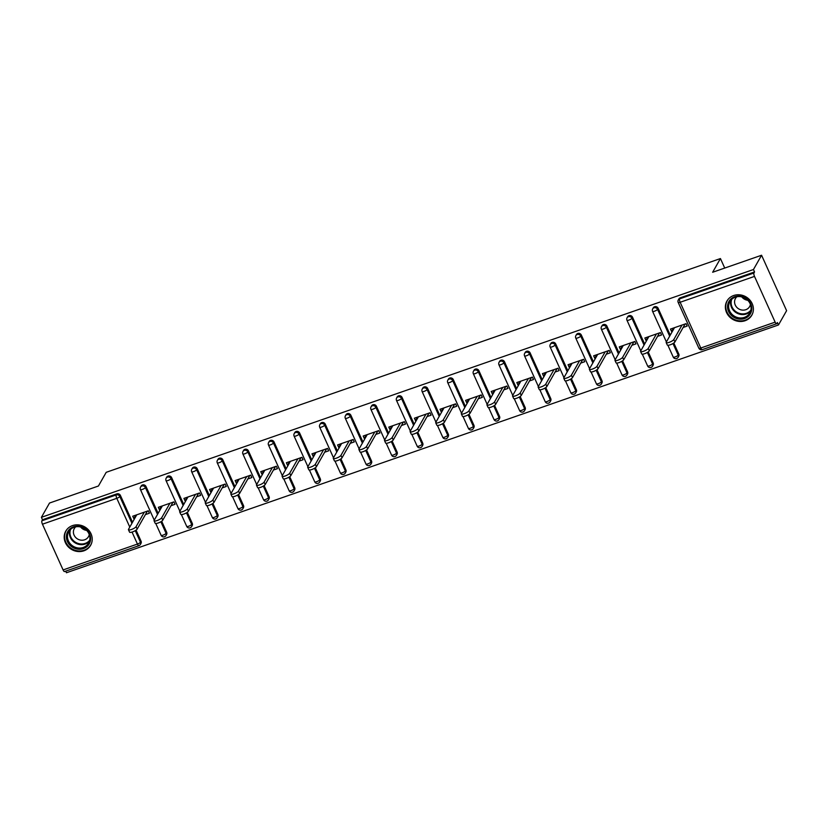 <?xml version="1.0" encoding="UTF-8"?>
<svg xmlns="http://www.w3.org/2000/svg" width="828" height="828" viewBox="0 0 828 828"><rect width="100%" height="100%" fill="white"/><g stroke="black" fill="none" stroke-linecap="round" stroke-linejoin="round"><path stroke-width="1.24" d="M83.897 550.817A14.304 13.051 -150.4 0 0 90.645 545.279A14.304 13.051 -150.4 0 0 88.41 529.837A14.304 13.051 -150.4 0 0 72.512 525.604A14.304 13.051 -150.4 0 0 65.764 531.152A14.304 13.051 -150.4 0 0 68.01 546.583A14.304 13.051 -150.4 0 0 83.897 550.817M745.076 320.726A14.304 13.051 -150.4 0 0 751.824 315.189A14.304 13.051 -150.4 0 0 749.578 299.746A14.304 13.051 -150.4 0 0 733.691 295.513A14.304 13.051 -150.4 0 0 726.943 301.061A14.304 13.051 -150.4 0 0 729.178 316.493A14.304 13.051 -150.4 0 0 745.076 320.726M64.739 571.382A2.753 0.88 -109.2 0 1 64.553 571.558A2.753 0.88 -109.2 0 1 63.094 569.933L42.445 524.196A2.753 0.88 -109.2 0 1 41.897 520.791L42.497 519.746L41.4 517.324L49.514 503.041L98.428 486.015L106.212 472.312L720.432 258.553L712.66 272.257L761.574 255.241L786.6 310.676L778.486 324.959L777.388 322.537L776.799 323.582A2.753 0.88 70.8 0 1 776.612 323.758L702.247 349.633A2.753 0.88 70.8 0 1 700.788 348.019L775.143 322.133A2.753 0.88 70.8 0 0 776.612 323.758M65.702 571.154L66.426 572.759L778.486 324.959M148.419 510.99L147.115 511.207M136.579 515.109L135.637 515.44L133.826 518.639L134.767 518.307M174.025 502.078L172.731 502.296M162.184 506.198L161.253 506.529L159.431 509.727L160.373 509.396M199.631 493.167L198.337 493.384M187.801 497.286L186.859 497.618L185.037 500.816L185.979 500.485M225.237 484.256L223.943 484.473M213.407 488.375L212.465 488.706L210.643 491.904L211.585 491.573M250.843 475.344L249.549 475.562M239.013 479.464L238.071 479.795L236.249 482.993L237.191 482.662M276.449 466.433L275.155 466.65M264.618 470.552L263.677 470.884L261.855 474.082L262.797 473.751M302.054 457.522L300.761 457.739M290.224 461.641L289.282 461.972L287.461 465.17L288.403 464.839M327.66 448.621L326.367 448.828M315.83 452.73L314.888 453.061L313.067 456.259L314.009 455.928M353.266 439.709L351.972 439.916M341.436 443.818L340.494 444.15L338.673 447.348L339.615 447.016M378.872 430.798L377.578 431.005M367.042 434.907L366.1 435.238L364.279 438.436L365.22 438.105M404.478 421.887L403.184 422.094M392.648 426.006L391.706 426.327L389.895 429.525L390.826 429.194M430.084 412.975L428.79 413.182M418.254 417.095L417.312 417.415L415.501 420.614L416.443 420.282M455.7 404.064L454.396 404.271M443.86 408.183L442.918 408.504L441.107 411.702L442.048 411.371M481.306 395.153L480.002 395.36M469.466 399.272L468.524 399.593L466.713 402.791L467.654 402.46M506.912 386.241L505.608 386.448M495.072 390.361L494.13 390.681L492.318 393.88L493.26 393.548M532.518 377.33L531.214 377.537M520.677 381.449L519.736 381.77L517.924 384.968L518.866 384.647M558.124 368.419L556.82 368.626M546.283 372.538L545.341 372.859L543.53 376.057L544.472 375.736M583.73 359.507L582.426 359.714M571.889 363.627L570.947 363.947L569.136 367.146L570.078 366.825M609.336 350.596L608.031 350.803M597.495 354.715L596.553 355.036L594.742 358.234L595.684 357.913M634.941 341.685L633.637 341.892M623.101 345.804L622.159 346.125L620.348 349.323L621.29 349.002M660.547 332.773L659.243 332.98M648.707 336.892L647.765 337.213L645.954 340.411L646.896 340.091M724.728 268.055L720.432 258.553M754.494 276.397L680.14 302.272A2.753 0.88 70.8 0 1 679.602 298.877A2.753 2.515 -150.4 0 0 678.298 299.943L678.898 298.898A2.753 2.515 29.6 0 1 680.192 297.832L679.602 298.877L753.956 272.992A2.753 0.88 70.8 0 0 754.494 276.397L775.143 322.133M680.192 297.832L754.546 271.957L753.459 269.524L761.574 255.241M753.956 272.992L754.546 271.957M686.153 323.862L684.86 324.069M674.313 327.981L673.371 328.302L671.56 331.5L672.502 331.179M41.4 517.324L753.459 269.524M671.56 331.5L670.463 329.078L686.06 323.655L687.157 326.077L683.131 327.474M42.497 519.746L116.852 493.871A2.753 2.515 29.6 0 1 120.412 495.444L132.521 522.271M136.071 530.137L141.06 541.181A2.753 2.515 29.6 0 1 140.988 543.396L140.398 544.441A2.753 2.515 -150.4 0 0 140.47 542.226L141.06 541.181M166.666 532.269A2.753 2.515 29.6 0 1 166.594 534.484L166.004 535.53A2.753 2.515 -150.4 0 0 166.076 533.315L166.666 532.269L161.677 521.226M146.018 486.533L145.417 487.578A2.753 2.515 29.6 0 0 141.867 486.005A2.753 2.515 -150.4 0 0 140.563 487.071L141.164 486.026A2.753 2.515 29.6 0 1 146.018 486.533L158.127 513.36M192.272 523.358A2.753 2.515 29.6 0 1 192.199 525.573L191.61 526.618A2.753 2.515 -150.4 0 0 191.682 524.403L192.272 523.358L187.294 512.315M171.624 477.621L171.023 478.667A2.753 2.515 29.6 0 0 167.473 477.094A2.753 2.515 -150.4 0 0 166.169 478.16L166.77 477.114A2.753 2.515 29.6 0 1 171.624 477.621L183.733 504.449M217.878 514.447A2.753 2.515 29.6 0 1 217.805 516.662L217.215 517.707A2.753 2.515 -150.4 0 0 217.288 515.492L217.878 514.447L212.899 503.403M197.23 468.71L196.64 469.755A2.753 2.515 29.6 0 0 193.079 468.182A2.753 2.515 -150.4 0 0 191.775 469.248L192.375 468.203A2.753 2.515 29.6 0 1 197.23 468.71L209.339 495.537M243.484 505.535A2.753 2.515 29.6 0 1 243.411 507.75L242.821 508.796A2.753 2.515 -150.4 0 0 242.894 506.581L243.484 505.535L238.505 494.492M222.835 459.799L222.246 460.844A2.753 2.515 29.6 0 0 218.685 459.271A2.753 2.515 -150.4 0 0 217.391 460.337L217.981 459.292A2.753 2.515 29.6 0 1 222.835 459.799L234.945 486.626M269.09 496.624A2.753 2.515 29.6 0 1 269.028 498.839L268.427 499.884A2.753 2.515 -150.4 0 0 268.5 497.669L269.09 496.624L264.111 485.581M248.441 450.887L247.851 451.933A2.753 2.515 29.6 0 0 244.291 450.36A2.753 2.515 -150.4 0 0 242.997 451.426L243.587 450.38A2.753 2.515 29.6 0 1 248.441 450.887L260.551 477.715M294.696 487.713A2.753 2.515 29.6 0 1 294.633 489.928L294.033 490.973A2.753 2.515 -150.4 0 0 294.106 488.758L294.696 487.713L289.717 476.669M274.047 441.976L273.457 443.021A2.753 2.515 29.6 0 0 269.897 441.448A2.753 2.515 -150.4 0 0 268.603 442.514L269.193 441.469A2.753 2.515 29.6 0 1 274.047 441.976L286.157 468.803M320.301 478.801A2.753 2.515 29.6 0 1 320.239 481.016L319.639 482.062A2.753 2.515 -150.4 0 0 319.711 479.847L320.301 478.801L315.323 467.758M299.653 433.065L299.063 434.11A2.753 2.515 29.6 0 0 295.503 432.537A2.753 2.515 -150.4 0 0 294.209 433.603L294.799 432.558A2.753 2.515 29.6 0 1 299.653 433.065L311.763 459.892M345.907 469.89A2.753 2.515 29.6 0 1 345.845 472.105L345.245 473.15A2.753 2.515 -150.4 0 0 345.317 470.935L345.907 469.89L340.929 458.857M325.259 424.153L324.669 425.199A2.753 2.515 29.6 0 0 321.109 423.625A2.753 2.515 -150.4 0 0 319.815 424.692L320.405 423.646A2.753 2.515 29.6 0 1 325.259 424.153L337.369 450.981M371.513 460.979A2.753 2.515 29.6 0 1 371.451 463.194L370.851 464.239A2.753 2.515 -150.4 0 0 370.923 462.024L371.513 460.979L366.535 449.946M350.865 415.242L350.275 416.287A2.753 2.515 29.6 0 0 346.715 414.714A2.753 2.515 -150.4 0 0 345.421 415.78L346.011 414.735A2.753 2.515 29.6 0 1 350.865 415.242L362.974 442.069M397.119 452.067A2.753 2.515 29.6 0 1 397.057 454.282L396.457 455.328A2.753 2.515 -150.4 0 0 396.529 453.113L397.119 452.067L392.141 441.034M376.471 406.331L375.881 407.376A2.753 2.515 29.6 0 0 372.321 405.803A2.753 2.515 -150.4 0 0 371.027 406.869L371.617 405.823A2.753 2.515 29.6 0 1 376.471 406.331L388.58 433.158M422.735 443.156A2.753 2.515 29.6 0 1 422.663 445.371L422.073 446.416A2.753 2.515 -150.4 0 0 422.135 444.201L422.735 443.156L417.747 432.123M402.077 397.419L401.487 398.465A2.753 2.515 29.6 0 0 397.926 396.891A2.753 2.515 -150.4 0 0 396.633 397.957L397.223 396.912A2.753 2.515 29.6 0 1 402.077 397.419L414.186 424.246M448.341 434.245A2.753 2.515 29.6 0 1 448.269 436.459L447.679 437.505A2.753 2.515 -150.4 0 0 447.741 435.29L448.341 434.245L443.353 423.211M427.683 388.508L427.093 389.553A2.753 2.515 29.6 0 0 423.532 387.98A2.753 2.515 -150.4 0 0 422.239 389.046L422.829 388.001A2.753 2.515 29.6 0 1 427.683 388.508L439.792 415.335M473.947 425.333A2.753 2.515 29.6 0 1 473.875 427.548L473.285 428.594A2.753 2.515 -150.4 0 0 473.347 426.379L473.947 425.333L468.959 414.3M453.289 379.597L452.699 380.642A2.753 2.515 29.6 0 0 449.138 379.069A2.753 2.515 -150.4 0 0 447.844 380.135L448.434 379.089A2.753 2.515 29.6 0 1 453.289 379.597L465.408 406.424M499.553 416.422A2.753 2.515 29.6 0 1 499.481 418.637L498.891 419.682A2.753 2.515 -150.4 0 0 498.953 417.467L499.553 416.422L494.564 405.389M478.894 370.685L478.305 371.731A2.753 2.515 29.6 0 0 474.744 370.157A2.753 2.515 -150.4 0 0 473.45 371.223L474.04 370.188A2.753 2.515 29.6 0 1 478.894 370.685L491.014 397.512M525.159 407.511A2.753 2.515 29.6 0 1 525.087 409.725L524.497 410.771A2.753 2.515 -150.4 0 0 524.559 408.556L525.159 407.511L520.17 396.477M504.5 361.774L503.91 362.819A2.753 2.515 29.6 0 0 500.35 361.246A2.753 2.515 -150.4 0 0 499.056 362.312L499.646 361.277A2.753 2.515 29.6 0 1 504.5 361.774L516.62 388.601M550.765 398.599A2.753 2.515 29.6 0 1 550.692 400.814L550.102 401.859A2.753 2.515 -150.4 0 0 550.175 399.645L550.765 398.599L545.776 387.566M530.106 352.863L529.516 353.908A2.753 2.515 29.6 0 0 525.966 352.335A2.753 2.515 -150.4 0 0 524.662 353.401L525.252 352.366A2.753 2.515 29.6 0 1 530.106 352.863L542.226 379.69M576.371 389.688A2.753 2.515 29.6 0 1 576.298 391.903L575.708 392.948A2.753 2.515 -150.4 0 0 575.781 390.733L576.371 389.688L571.382 378.655M555.723 343.951L555.122 344.997A2.753 2.515 29.6 0 0 551.572 343.423A2.753 2.515 -150.4 0 0 550.268 344.489L550.858 343.454A2.753 2.515 29.6 0 1 555.723 343.951L567.832 370.778M601.977 380.776A2.753 2.515 29.6 0 1 601.904 382.991L601.314 384.037A2.753 2.515 -150.4 0 0 601.387 381.822L601.977 380.776L596.988 369.743M581.328 335.04L580.728 336.085A2.753 2.515 29.6 0 0 577.178 334.512A2.753 2.515 -150.4 0 0 575.874 335.578L576.474 334.543A2.753 2.515 29.6 0 1 581.328 335.04L593.438 361.867M627.583 371.865A2.753 2.515 29.6 0 1 627.51 374.08L626.92 375.125A2.753 2.515 -150.4 0 0 626.993 372.91L627.583 371.865L622.594 360.832M606.934 326.128L606.334 327.174A2.753 2.515 29.6 0 0 602.784 325.611A2.753 2.515 -150.4 0 0 601.48 326.667L602.08 325.632A2.753 2.515 29.6 0 1 606.934 326.128L619.044 352.956M653.188 362.954A2.753 2.515 29.6 0 1 653.116 365.169L652.526 366.214A2.753 2.515 -150.4 0 0 652.599 363.999L653.188 362.954L648.2 351.921M632.54 317.217L631.94 318.262A2.753 2.515 29.6 0 0 628.39 316.7A2.753 2.515 -150.4 0 0 627.086 317.755L627.686 316.72A2.753 2.515 29.6 0 1 632.54 317.217L644.65 344.044M678.794 354.042A2.753 2.515 29.6 0 1 678.722 356.257L678.132 357.303A2.753 2.515 -150.4 0 0 678.204 355.088L678.794 354.042L673.806 343.009M658.146 308.306L657.546 309.351A2.753 2.515 29.6 0 0 653.996 307.788A2.753 2.515 -150.4 0 0 652.692 308.854L653.292 307.809A2.753 2.515 29.6 0 1 658.146 308.306L670.256 335.133M657.525 336.385L661.551 334.988L660.454 332.566L644.857 337.99L645.954 340.411M631.919 345.297L635.945 343.899L634.848 341.478L619.251 346.901L620.348 349.323M606.313 354.208L610.34 352.811L609.242 350.389L593.645 355.812L594.742 358.234M580.707 363.119L584.723 361.722L583.636 359.3L568.039 364.724L569.136 367.146M555.102 372.031L559.117 370.633L558.031 368.212L542.433 373.635L543.53 376.057M529.496 380.942L533.511 379.545L532.425 377.123L516.827 382.546L517.924 384.968M503.89 389.853L507.906 388.456L506.819 386.034L491.221 391.458L492.318 393.88M478.284 398.765L482.3 397.368L481.213 394.946L465.615 400.369L466.713 402.791M452.678 407.676L456.694 406.279L455.597 403.857L440.01 409.28L441.107 411.702M427.072 416.587L431.088 415.19L429.991 412.768L414.404 418.192L415.501 420.614M401.466 425.499L405.482 424.102L404.385 421.68L388.798 427.103L389.895 429.525M375.86 434.41L379.876 433.013L378.779 430.591L363.192 436.014L364.279 438.436M350.254 443.322L354.27 441.924L353.173 439.492L337.586 444.926L338.673 447.348M324.638 452.233L328.664 450.836L327.567 448.403L311.98 453.837L313.067 456.259M299.032 461.144L303.058 459.747L301.961 457.315L286.374 462.748L287.461 465.17M273.426 470.056L277.452 468.658L276.355 466.226L260.768 471.66L261.855 474.082M247.82 478.967L251.847 477.57L250.749 475.137L235.152 480.571L236.249 482.993M222.214 487.878L226.241 486.481L225.144 484.049L209.546 489.483L210.643 491.904M196.609 496.79L200.635 495.392L199.538 492.96L183.94 498.394L185.037 500.816M171.003 505.701L175.029 504.304L173.932 501.871L158.334 507.305L159.431 509.727M145.397 514.612L149.423 513.215L148.326 510.783L132.728 516.217L133.826 518.639M674.489 327.681L666.261 342.161A4.223 1.076 -24.3 0 0 666.188 342.585A4.223 1.076 -24.3 0 0 669.831 342.109A4.223 1.076 -24.3 0 0 673.816 339.532L682.034 325.052M673.816 339.532L674.903 341.964A4.223 1.076 155.7 0 1 670.928 344.531A4.223 1.076 155.7 0 1 667.285 345.007L666.188 342.585M674.903 341.964L684.953 324.276M648.883 336.592L640.655 351.072A4.223 1.076 -24.3 0 0 640.582 351.496A4.223 1.076 -24.3 0 0 644.225 351.02A4.223 1.076 -24.3 0 0 648.21 348.443L656.428 333.963M648.21 348.443L649.297 350.875A4.223 1.076 155.7 0 1 645.322 353.442A4.223 1.076 155.7 0 1 641.679 353.918L640.582 351.496M649.297 350.875L659.347 333.187M623.277 345.504L615.049 359.983A4.223 1.076 -24.3 0 0 614.976 360.408A4.223 1.076 -24.3 0 0 618.62 359.932A4.223 1.076 -24.3 0 0 622.604 357.354L630.822 342.875M622.604 357.354L623.691 359.787A4.223 1.076 155.7 0 1 619.706 362.353A4.223 1.076 155.7 0 1 616.073 362.83L614.976 360.408M623.691 359.787L633.73 342.099M597.671 354.415L589.443 368.895A4.223 1.076 -24.3 0 0 589.37 369.319A4.223 1.076 -24.3 0 0 593.014 368.843A4.223 1.076 -24.3 0 0 596.988 366.266L605.216 351.786M596.988 366.266L598.085 368.698A4.223 1.076 155.7 0 1 594.1 371.265A4.223 1.076 155.7 0 1 590.467 371.741L589.37 369.319M598.085 368.698L608.125 351.01M572.065 363.326L563.837 377.806A4.223 1.076 -24.3 0 0 563.764 378.23A4.223 1.076 -24.3 0 0 567.408 377.754A4.223 1.076 -24.3 0 0 571.382 375.177L579.61 360.697M571.382 375.177L572.479 377.609A4.223 1.076 155.7 0 1 568.494 380.176A4.223 1.076 155.7 0 1 564.862 380.652L563.764 378.23M572.479 377.609L582.519 359.921M546.459 372.238L538.231 386.717A4.223 1.076 -24.3 0 0 538.159 387.142A4.223 1.076 -24.3 0 0 541.802 386.666A4.223 1.076 -24.3 0 0 545.776 384.089L554.004 369.609M545.776 384.089L546.873 386.521A4.223 1.076 155.7 0 1 542.889 389.088A4.223 1.076 155.7 0 1 539.256 389.564L538.159 387.142M546.873 386.521L556.913 368.833M727.615 305.48A12.379 11.302 29.6 0 1 740.946 296.227A12.379 11.302 29.6 0 1 751.731 309.713A12.379 11.302 29.6 0 1 738.4 318.977A12.379 11.302 29.6 0 1 727.615 305.48M751.027 309.237A11.468 10.464 -150.4 0 0 743.089 297.283A11.468 10.464 -150.4 0 0 729.892 301.609A11.468 10.464 -150.4 0 0 728.692 305.315A11.468 10.464 -150.4 0 0 736.63 317.259A11.468 10.464 -150.4 0 0 749.826 312.932A11.468 10.464 -150.4 0 0 751.027 309.237M750.427 304.466A8.166 7.452 29.6 0 1 749.661 306.546A8.166 7.452 29.6 0 1 740.263 309.62A8.166 7.452 29.6 0 1 734.612 301.113A8.166 7.452 29.6 0 1 735.471 298.484A8.166 7.452 29.6 0 1 736.858 296.755M728.143 299.312A14.211 12.969 -150.4 0 0 727.315 300.585A14.211 12.969 -150.4 0 0 725.835 305.17A14.211 12.969 -150.4 0 0 735.668 319.981A14.211 12.969 -150.4 0 0 752.041 314.619A14.211 12.969 -150.4 0 0 752.704 313.253M747.767 300.285A8.166 7.452 29.6 0 1 741.816 296.9M66.447 535.571A12.379 11.302 29.6 0 1 79.778 526.318A12.379 11.302 29.6 0 1 90.562 539.804A12.379 11.302 29.6 0 1 77.232 549.067A12.379 11.302 29.6 0 1 66.447 535.571M89.859 539.328A11.468 10.464 -150.4 0 0 81.92 527.374A11.468 10.464 -150.4 0 0 68.724 531.7A11.468 10.464 -150.4 0 0 67.523 535.405A11.468 10.464 -150.4 0 0 75.462 547.349A11.468 10.464 -150.4 0 0 88.658 543.023A11.468 10.464 -150.4 0 0 89.859 539.328M89.258 534.557A8.166 7.452 29.6 0 1 88.492 536.637A8.166 7.452 29.6 0 1 79.095 539.711A8.166 7.452 29.6 0 1 73.444 531.203A8.166 7.452 29.6 0 1 74.303 528.574A8.166 7.452 29.6 0 1 75.69 526.846M66.975 529.402A14.211 12.969 -150.4 0 0 66.147 530.676A14.211 12.969 -150.4 0 0 64.656 535.261A14.211 12.969 -150.4 0 0 74.499 550.071A14.211 12.969 -150.4 0 0 90.863 544.71A14.211 12.969 -150.4 0 0 91.525 543.344M86.598 530.375A8.166 7.452 29.6 0 1 80.647 526.991M520.853 381.149L512.625 395.629A4.223 1.076 -24.3 0 0 512.553 396.053A4.223 1.076 -24.3 0 0 516.196 395.577A4.223 1.076 -24.3 0 0 520.17 393L528.399 378.52M520.17 393L521.267 395.432A4.223 1.076 155.7 0 1 517.283 397.999A4.223 1.076 155.7 0 1 513.65 398.475L512.553 396.053M521.267 395.432L531.307 377.744M495.247 390.06L487.019 404.54A4.223 1.076 -24.3 0 0 486.947 404.964A4.223 1.076 -24.3 0 0 490.58 404.488A4.223 1.076 -24.3 0 0 494.564 401.911L502.793 387.432M494.564 401.911L495.661 404.343A4.223 1.076 155.7 0 1 491.677 406.91A4.223 1.076 155.7 0 1 488.044 407.386L486.947 404.964M495.661 404.343L505.701 386.655M469.631 398.972L461.413 413.451A4.223 1.076 -24.3 0 0 461.341 413.876A4.223 1.076 -24.3 0 0 464.974 413.4A4.223 1.076 -24.3 0 0 468.959 410.823L477.187 396.343M468.959 410.823L470.056 413.255A4.223 1.076 155.7 0 1 466.071 415.822A4.223 1.076 155.7 0 1 462.438 416.298L461.341 413.876M470.056 413.255L480.095 395.567M444.025 407.883L435.807 422.363A4.223 1.076 -24.3 0 0 435.735 422.787A4.223 1.076 -24.3 0 0 439.368 422.311A4.223 1.076 -24.3 0 0 443.353 419.734L451.581 405.254M443.353 419.734L444.45 422.166A4.223 1.076 155.7 0 1 440.465 424.733A4.223 1.076 155.7 0 1 436.832 425.209L435.735 422.787M444.45 422.166L454.489 404.478M418.419 416.794L410.202 431.274A4.223 1.076 -24.3 0 0 410.129 431.698A4.223 1.076 -24.3 0 0 413.762 431.222A4.223 1.076 -24.3 0 0 417.747 428.645L425.975 414.166M417.747 428.645L418.844 431.077A4.223 1.076 155.7 0 1 414.859 433.644A4.223 1.076 155.7 0 1 411.226 434.12L410.129 431.698M418.844 431.077L428.883 413.389M392.814 425.706L384.596 440.185A4.223 1.076 -24.3 0 0 384.523 440.61A4.223 1.076 -24.3 0 0 388.156 440.134A4.223 1.076 -24.3 0 0 392.141 437.557L400.369 423.077M392.141 437.557L393.238 439.989A4.223 1.076 155.7 0 1 389.253 442.556A4.223 1.076 155.7 0 1 385.62 443.032L384.523 440.61M393.238 439.989L403.277 422.301M367.208 434.617L358.979 449.097A4.223 1.076 -24.3 0 0 358.917 449.521A4.223 1.076 -24.3 0 0 362.55 449.045A4.223 1.076 -24.3 0 0 366.535 446.468L374.763 431.988M366.535 446.468L367.632 448.89A4.223 1.076 155.7 0 1 363.647 451.467A4.223 1.076 155.7 0 1 360.014 451.943L358.917 449.521M367.632 448.89L377.671 431.212M341.602 443.529L333.373 458.008A4.223 1.076 -24.3 0 0 333.311 458.433A4.223 1.076 -24.3 0 0 336.944 457.956A4.223 1.076 -24.3 0 0 340.929 455.379L349.157 440.9M340.929 455.379L342.026 457.801A4.223 1.076 155.7 0 1 338.041 460.378A4.223 1.076 155.7 0 1 334.398 460.854L333.311 458.433M342.026 457.801L352.066 440.123M315.996 452.44L307.768 466.92A4.223 1.076 -24.3 0 0 307.705 467.344A4.223 1.076 -24.3 0 0 311.338 466.868A4.223 1.076 -24.3 0 0 315.323 464.291L323.551 449.811M315.323 464.291L316.42 466.713A4.223 1.076 155.7 0 1 312.435 469.29A4.223 1.076 155.7 0 1 308.792 469.766L307.705 467.344M316.42 466.713L326.46 449.035M290.39 461.351L282.162 475.831A4.223 1.076 -24.3 0 0 282.1 476.255A4.223 1.076 -24.3 0 0 285.732 475.779A4.223 1.076 -24.3 0 0 289.717 473.202L297.945 458.722M289.717 473.202L290.814 475.624A4.223 1.076 155.7 0 1 286.83 478.201A4.223 1.076 155.7 0 1 283.186 478.677L282.1 476.255M290.814 475.624L300.854 457.946M264.784 470.263L256.556 484.742A4.223 1.076 -24.3 0 0 256.494 485.167A4.223 1.076 -24.3 0 0 260.127 484.69A4.223 1.076 -24.3 0 0 264.111 482.113L272.34 467.634M264.111 482.113L265.208 484.535A4.223 1.076 155.7 0 1 261.224 487.112A4.223 1.076 155.7 0 1 257.58 487.589L256.494 485.167M265.208 484.535L275.248 466.857M239.178 479.174L230.95 493.654A4.223 1.076 -24.3 0 0 230.888 494.078A4.223 1.076 -24.3 0 0 234.521 493.602A4.223 1.076 -24.3 0 0 238.505 491.025L246.734 476.545M238.505 491.025L239.602 493.447A4.223 1.076 155.7 0 1 235.618 496.024A4.223 1.076 155.7 0 1 231.975 496.5L230.888 494.078M239.602 493.447L249.642 475.769M213.572 488.085L205.344 502.565A4.223 1.076 -24.3 0 0 205.272 502.989A4.223 1.076 -24.3 0 0 208.915 502.513A4.223 1.076 -24.3 0 0 212.899 499.936L221.117 485.456M212.899 499.936L213.986 502.358A4.223 1.076 155.7 0 1 210.012 504.935A4.223 1.076 155.7 0 1 206.369 505.411L205.272 502.989M213.986 502.358L224.036 484.68M187.966 496.986L179.738 511.476A4.223 1.076 -24.3 0 0 179.666 511.901A4.223 1.076 -24.3 0 0 183.309 511.425A4.223 1.076 -24.3 0 0 187.294 508.847L195.511 494.368M187.294 508.847L188.38 511.269A4.223 1.076 155.7 0 1 184.406 513.846A4.223 1.076 155.7 0 1 180.763 514.323L179.666 511.901M188.38 511.269L198.43 493.591M162.36 505.898L154.132 520.388A4.223 1.076 -24.3 0 0 154.06 520.812A4.223 1.076 -24.3 0 0 157.703 520.336A4.223 1.076 -24.3 0 0 161.688 517.759L169.906 503.279M161.688 517.759L162.774 520.181A4.223 1.076 155.7 0 1 158.8 522.758A4.223 1.076 155.7 0 1 155.157 523.234L154.06 520.812M162.774 520.181L172.824 502.503M136.755 514.809L128.526 529.299A4.223 1.076 -24.3 0 0 128.454 529.723A4.223 1.076 -24.3 0 0 132.097 529.247A4.223 1.076 -24.3 0 0 136.082 526.67L144.3 512.19M136.082 526.67L137.169 529.092A4.223 1.076 155.7 0 1 133.194 531.669A4.223 1.076 155.7 0 1 129.551 532.145L128.454 529.723M137.169 529.092L147.218 511.414M678.298 299.943A2.753 2.753 0 0 0 678.184 302.427A2.753 0.704 155.7 0 0 680.14 302.272L700.788 348.019A2.753 0.704 155.7 0 1 698.842 348.164A2.753 2.753 0 0 0 702.247 349.633M63.094 569.933L137.448 544.058L132.035 532.073M129.789 527.084L116.8 498.321L42.445 524.196M41.897 520.791L116.262 494.916L116.852 493.871M120.412 495.444L119.812 496.489A2.753 0.704 -24.3 0 1 116.8 498.321A2.753 0.88 -109.2 0 1 116.262 494.916A2.753 2.515 29.6 0 1 119.812 496.489L131.931 523.306M64.553 571.558L138.907 545.683A2.753 2.753 0 0 0 140.398 544.441A2.753 2.515 -150.4 0 1 139.104 545.507A2.753 0.88 -109.2 0 1 138.907 545.683A2.753 0.88 -109.2 0 1 137.448 544.058A2.753 0.704 -24.3 0 0 140.47 542.226L135.254 530.665M652.692 308.854A2.753 2.753 0 0 0 652.578 311.338A2.753 0.704 155.7 0 0 654.534 311.183A2.753 0.704 -24.3 0 0 657.546 309.351L669.666 336.178M672.988 343.537L678.204 355.088A2.753 0.704 -24.3 0 1 675.182 356.93A2.753 0.704 155.7 0 1 673.236 357.075A2.753 2.753 0 0 0 678.132 357.303A2.753 2.515 -150.4 0 1 676.838 358.369M627.086 317.755A2.753 2.753 0 0 0 626.972 320.25A2.753 0.704 155.7 0 0 628.928 320.094A2.753 0.704 -24.3 0 0 631.94 318.262L644.06 345.09M647.382 352.449L652.599 363.999A2.753 0.704 -24.3 0 1 649.576 365.831A2.753 0.704 155.7 0 1 647.631 365.986A2.753 2.753 0 0 0 652.526 366.214A2.753 2.515 -150.4 0 1 651.232 367.28M601.48 326.667A2.753 2.753 0 0 0 601.366 329.161A2.753 0.704 155.7 0 0 603.322 329.006A2.753 0.704 -24.3 0 0 606.334 327.174L618.454 354.001M621.776 361.36L626.993 372.91A2.753 0.704 -24.3 0 1 623.97 374.742A2.753 0.704 155.7 0 1 622.014 374.898A2.753 2.753 0 0 0 626.92 375.125A2.753 2.515 -150.4 0 1 625.626 376.191M575.874 335.578A2.753 2.753 0 0 0 575.76 338.072A2.753 0.704 155.7 0 0 577.716 337.917A2.753 0.704 -24.3 0 0 580.728 336.085L592.848 362.912M596.17 370.271L601.387 381.822A2.753 0.704 -24.3 0 1 598.365 383.654A2.753 0.704 155.7 0 1 596.408 383.809A2.753 2.753 0 0 0 601.314 384.037A2.753 2.515 -150.4 0 1 600.01 385.103M550.268 344.489A2.753 2.753 0 0 0 550.154 346.984A2.753 0.704 155.7 0 0 552.11 346.829A2.753 0.704 -24.3 0 0 555.122 344.997L567.232 371.824M570.554 379.183L575.781 390.733A2.753 0.704 -24.3 0 1 572.759 392.565A2.753 0.704 155.7 0 1 570.803 392.72A2.753 2.753 0 0 0 575.708 392.948A2.753 2.515 -150.4 0 1 574.404 394.014M524.662 353.401A2.753 2.753 0 0 0 524.548 355.895A2.753 0.704 155.7 0 0 526.504 355.74A2.753 0.704 -24.3 0 0 529.516 353.908L541.626 380.735M544.948 388.094L550.175 399.645A2.753 0.704 -24.3 0 1 547.153 401.476A2.753 0.704 155.7 0 1 545.197 401.632A2.753 2.753 0 0 0 550.102 401.859A2.753 2.515 -150.4 0 1 548.798 402.925M499.056 362.312A2.753 2.753 0 0 0 498.942 364.806A2.753 0.704 155.7 0 0 500.899 364.651A2.753 0.704 -24.3 0 0 503.91 362.819L516.02 389.646M519.342 397.005L524.559 408.556A2.753 0.704 -24.3 0 1 521.547 410.388A2.753 0.704 155.7 0 1 519.591 410.543A2.753 2.753 0 0 0 524.497 410.771A2.753 2.515 -150.4 0 1 523.192 411.837M473.45 371.223A2.753 2.753 0 0 0 473.337 373.718A2.753 0.704 155.7 0 0 475.282 373.563A2.753 0.704 -24.3 0 0 478.305 371.731L490.414 398.558M493.736 405.917L498.953 417.467A2.753 0.704 -24.3 0 1 495.941 419.299A2.753 0.704 155.7 0 1 493.985 419.454A2.753 2.753 0 0 0 498.891 419.682A2.753 2.515 -150.4 0 1 497.587 420.748M447.844 380.135A2.753 2.753 0 0 0 447.731 382.629A2.753 0.704 155.7 0 0 449.676 382.474A2.753 0.704 -24.3 0 0 452.699 380.642L464.808 407.469M468.13 414.828L473.347 426.379A2.753 0.704 -24.3 0 1 470.335 428.211A2.753 0.704 155.7 0 1 468.379 428.366A2.753 2.753 0 0 0 473.285 428.594A2.753 2.515 -150.4 0 1 471.981 429.66M422.239 389.046A2.753 2.753 0 0 0 422.125 391.541A2.753 0.704 155.7 0 0 424.071 391.385A2.753 0.704 -24.3 0 0 427.093 389.553L439.202 416.38M442.525 423.739L447.741 435.29A2.753 0.704 -24.3 0 1 444.729 437.122A2.753 0.704 155.7 0 1 442.773 437.277A2.753 2.753 0 0 0 447.679 437.505A2.753 2.515 -150.4 0 1 446.375 438.571M396.633 397.957A2.753 2.753 0 0 0 396.519 400.452A2.753 0.704 155.7 0 0 398.465 400.297A2.753 0.704 -24.3 0 0 401.487 398.465L413.596 425.292M416.919 432.651L422.135 444.201A2.753 0.704 -24.3 0 1 419.123 446.033A2.753 0.704 155.7 0 1 417.167 446.188A2.753 2.753 0 0 0 422.073 446.416A2.753 2.515 -150.4 0 1 420.769 447.482M371.027 406.869A2.753 2.753 0 0 0 370.913 409.363A2.753 0.704 155.7 0 0 372.859 409.208A2.753 0.704 -24.3 0 0 375.881 407.376L387.99 434.203M391.313 441.562L396.529 453.113A2.753 0.704 -24.3 0 1 393.517 454.945A2.753 0.704 155.7 0 1 391.561 455.1A2.753 2.753 0 0 0 396.457 455.328A2.753 2.515 -150.4 0 1 395.163 456.394M345.421 415.78A2.753 2.753 0 0 0 345.307 418.275A2.753 0.704 155.7 0 0 347.253 418.119A2.753 0.704 -24.3 0 0 350.275 416.287L362.385 443.115M365.707 450.463L370.923 462.024A2.753 0.704 -24.3 0 1 367.911 463.856A2.753 0.704 155.7 0 1 365.955 464.011A2.753 2.753 0 0 0 370.851 464.239A2.753 2.515 -150.4 0 1 369.557 465.305M319.815 424.692A2.753 2.753 0 0 0 319.701 427.186A2.753 0.704 155.7 0 0 321.647 427.031A2.753 0.704 -24.3 0 0 324.669 425.199L336.779 452.026M340.101 459.374L345.317 470.935A2.753 0.704 -24.3 0 1 342.306 472.767A2.753 0.704 155.7 0 1 340.349 472.923A2.753 2.753 0 0 0 345.245 473.15A2.753 2.515 -150.4 0 1 343.951 474.216M294.209 433.603A2.753 2.753 0 0 0 294.095 436.097A2.753 0.704 155.7 0 0 296.041 435.942A2.753 0.704 -24.3 0 0 299.063 434.11L311.173 460.937M314.495 468.286L319.711 479.847A2.753 0.704 -24.3 0 1 316.689 481.679A2.753 0.704 155.7 0 1 314.743 481.834A2.753 2.753 0 0 0 319.639 482.062A2.753 2.515 -150.4 0 1 318.345 483.128M268.603 442.514A2.753 2.753 0 0 0 268.489 445.009A2.753 0.704 155.7 0 0 270.435 444.853A2.753 0.704 -24.3 0 0 273.457 443.021L285.567 469.849M288.889 477.197L294.106 488.758A2.753 0.704 -24.3 0 1 291.083 490.59A2.753 0.704 155.7 0 1 289.138 490.745A2.753 2.753 0 0 0 294.033 490.973A2.753 2.515 -150.4 0 1 292.739 492.039M242.997 451.426A2.753 2.753 0 0 0 242.873 453.92A2.753 0.704 155.7 0 0 244.829 453.765A2.753 0.704 -24.3 0 0 247.851 451.933L259.961 478.75M263.283 486.108L268.5 497.669A2.753 0.704 -24.3 0 1 265.477 499.501A2.753 0.704 155.7 0 1 263.532 499.657A2.753 2.753 0 0 0 268.427 499.884A2.753 2.515 -150.4 0 1 267.134 500.95M217.391 460.337A2.753 2.753 0 0 0 217.267 462.831A2.753 0.704 155.7 0 0 219.223 462.676A2.753 0.704 -24.3 0 0 222.246 460.844L234.355 487.661M237.677 495.02L242.894 506.581A2.753 0.704 -24.3 0 1 239.872 508.413A2.753 0.704 155.7 0 1 237.926 508.568A2.753 2.753 0 0 0 242.821 508.796A2.753 2.515 -150.4 0 1 241.528 509.862M191.775 469.248A2.753 2.753 0 0 0 191.661 471.743A2.753 0.704 155.7 0 0 193.617 471.587A2.753 0.704 -24.3 0 0 196.64 469.755L208.749 496.572M212.071 503.931L217.288 515.492A2.753 0.704 -24.3 0 1 214.266 517.324A2.753 0.704 155.7 0 1 212.32 517.479A2.753 2.753 0 0 0 217.215 517.707A2.753 2.515 -150.4 0 1 215.922 518.773M166.169 478.16A2.753 2.753 0 0 0 166.055 480.654A2.753 0.704 155.7 0 0 168.012 480.499A2.753 0.704 -24.3 0 0 171.023 478.667L183.143 505.484M186.466 512.842L191.682 524.403A2.753 0.704 -24.3 0 1 188.66 526.235A2.753 0.704 155.7 0 1 186.714 526.391A2.753 2.753 0 0 0 191.61 526.618A2.753 2.515 -150.4 0 1 190.316 527.684M140.563 487.071A2.753 2.753 0 0 0 140.449 489.565A2.753 0.704 155.7 0 0 142.406 489.41A2.753 0.704 -24.3 0 0 145.417 487.578L157.537 514.395M160.86 521.754L166.076 533.315A2.753 0.704 -24.3 0 1 163.054 535.147A2.753 0.704 155.7 0 1 161.108 535.302A2.753 2.753 0 0 0 166.004 535.53A2.753 2.515 -150.4 0 1 164.71 536.596M750.623 311.131A11.468 10.464 29.6 0 1 737.572 313.45A11.468 10.464 29.6 0 1 730.627 301.92A11.468 10.464 29.6 0 1 731.031 300.015M731.766 299.27A11.085 10.122 -150.4 0 0 731.176 301.661A11.085 10.122 -150.4 0 0 738.183 312.943A11.085 10.122 -150.4 0 0 750.882 310.127M89.445 541.222A11.468 10.464 29.6 0 1 76.393 543.541A11.468 10.464 29.6 0 1 69.459 532.011A11.468 10.464 29.6 0 1 69.862 530.106M70.597 529.361A11.085 10.122 -150.4 0 0 70.007 531.752A11.085 10.122 -150.4 0 0 77.014 543.033A11.085 10.122 -150.4 0 0 89.714 540.218M678.184 302.427L698.842 348.164M652.578 311.338L666.395 341.933M667.896 345.266L673.236 357.075M626.972 320.25L640.789 350.844M642.29 354.177L647.631 365.986M601.366 329.161L615.183 359.756M616.684 363.088L622.014 374.898M575.76 338.072L589.577 368.667M591.078 372L596.408 383.809M550.154 346.984L563.971 377.578M565.472 380.911L570.803 392.72M524.548 355.895L538.366 386.49M539.866 389.822L545.197 401.632M498.942 364.806L512.76 395.401M514.26 398.734L519.591 410.543M473.337 373.718L487.143 404.312M488.655 407.645L493.985 419.454M447.731 382.629L461.538 413.224M463.049 416.556L468.379 428.366M422.125 391.541L435.932 422.135M437.443 425.468L442.773 437.277M396.519 400.452L410.326 431.046M411.837 434.379L417.167 446.188M370.913 409.363L384.72 439.958M386.231 443.29L391.561 455.1M345.307 418.275L359.114 448.869M360.625 452.202L365.955 464.011M319.701 427.186L333.508 457.78M335.019 461.113L340.349 472.923M294.095 436.097L307.902 466.692M309.413 470.025L314.743 481.834M268.489 445.009L282.296 475.603M283.807 478.936L289.138 490.745M242.873 453.92L256.69 484.515M258.201 487.847L263.532 499.657M217.267 462.831L231.084 493.426M232.585 496.759L237.926 508.568M191.661 471.743L205.479 502.337M206.979 505.67L212.32 517.479M166.055 480.654L179.873 511.249M181.373 514.581L186.714 526.391M140.449 489.565L154.267 520.16M155.767 523.493L161.108 535.302M752.041 314.619L752.466 313.853M727.315 300.585L727.75 299.819M90.863 544.71L91.297 543.944M66.147 530.676L66.582 529.91"/></g></svg>
